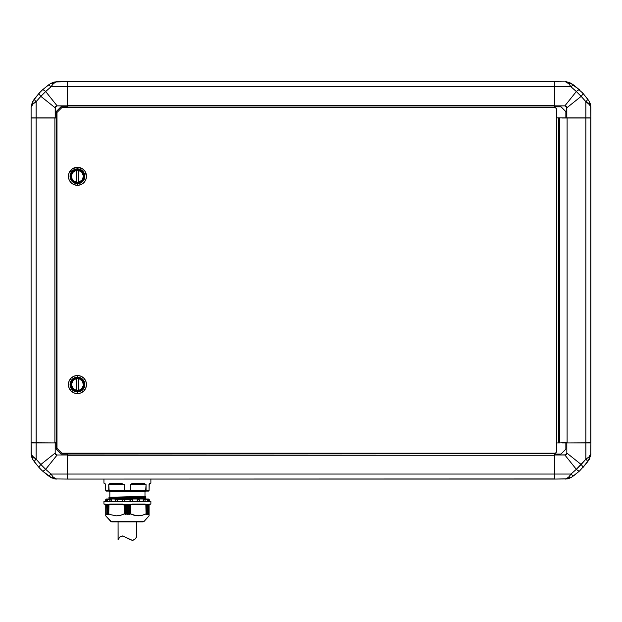<?xml version="1.0" encoding="UTF-8"?>
<svg xmlns="http://www.w3.org/2000/svg" width="622" height="622" viewBox="0 0 622 622"><rect width="100%" height="100%" fill="white"/><g stroke="black" fill="none" stroke-linecap="round" stroke-linejoin="round"><path stroke-width="0.93" d="M570.001 82.765L579.673 89.988M565.577 81.785L567.039 81.894L565.499 81.785L568.772 83.721L571.019 86.8A4.813 1.462 -54.2 0 1 573.842 85.198L572.582 84.32M588.365 100.095L582.76 93.075L587.487 98.844A4.813 1.462 144.2 0 1 585.885 101.658A4.813 1.462 -35.8 0 0 587.487 98.844L589.158 101.293L588.964 103.913A4.813 2.822 -33 0 0 589.158 101.293L590.457 104.131L590.9 107.186L589.158 101.293M579.611 89.926A4.813 1.376 132.9 0 0 576.33 91.527L581.158 96.356A4.813 1.376 -42.9 0 0 582.76 93.075L573.842 85.198L579.611 89.926A4.813 1.376 -47.1 0 0 576.33 91.527L564.862 105.864L566.315 106.362L566.821 107.824L581.158 96.356L585.885 101.658L588.964 103.913L590.9 107.108M567.715 82.011L571.393 83.527L565.639 81.785M565.896 81.793L567 81.886M568.772 83.721L571.393 83.527A4.813 2.822 123 0 0 568.772 83.721L571.019 86.8L576.33 91.527L571.019 86.8L554.785 86.8L571.019 86.8A4.813 1.462 125.8 0 1 573.842 85.198L571.393 83.527M587.487 98.844L582.76 93.075A4.813 1.376 137.1 0 1 581.158 96.356L570.599 104.799M31.1 107.108L31.1 117.9L56.384 117.9L31.1 118.017L31.1 442.825L36.177 442.942L36.123 118.017L31.1 118.017L31.1 442.825L54.899 442.942L54.891 118.017L36.123 118.017L36.123 442.825L56.983 442.942L56.384 442.942L56.384 118.017L56.384 442.825L54.891 442.825L54.891 118.017L56.384 118.017L56.143 111.641L60.956 106.821L67.339 107.062L67.339 105.577L554.661 105.577L554.785 107.062L554.785 105.864L564.862 105.864L554.785 105.864L554.785 81.785L566.354 81.91L554.785 81.785L554.785 106.821L561.044 106.821L565.857 111.641L565.857 117.9L590.9 117.9L590.9 107.186L590.41 105.483L585.885 101.658L585.885 117.9L585.885 101.658L581.158 96.356L566.821 107.824L566.821 117.9L590.9 117.9L590.667 104.962M567.886 102.086L570.701 98.571M570.708 98.556L576.33 91.527L581.158 96.356M567.202 82.275L568.01 82.881L567.202 82.275M60.956 106.821L56.143 111.641L60.956 106.821L67.215 106.821L67.215 107.668L67.339 86.808L67.339 105.577L554.661 105.577L554.661 107.062L67.339 107.062L554.785 107.062L554.785 107.668L554.785 106.821L561.044 106.821L565.857 111.641L565.857 117.9L566.821 117.9L566.712 107.038L564.862 105.864L576.33 91.527M588.964 103.913L590.41 105.483L590.9 107.186M565.857 111.641L561.044 106.821M51.999 478.077L42.389 470.916A4.813 1.376 -47.1 0 0 45.67 469.322L40.842 464.494A4.813 1.376 137.1 0 0 39.24 467.767L42.327 470.854M56.423 479.064L54.961 478.948L56.501 479.064L53.228 477.121L50.981 474.05A4.813 1.462 125.8 0 1 48.158 475.643L49.418 476.522M33.635 460.747L39.24 467.767L34.513 461.998A4.813 1.462 -35.8 0 1 36.115 459.184A4.813 1.462 144.2 0 0 34.513 461.998L32.842 459.557L33.036 456.937A4.813 2.822 147 0 0 32.842 459.557L31.543 456.719L31.1 453.656L32.842 459.557M54.285 478.831L50.607 477.315A4.813 2.822 -57 0 0 53.228 477.121L50.981 474.05L45.67 469.322L50.981 474.05L67.215 474.05L67.215 479.064L55.646 478.94L67.215 479.064L67.215 474.05L50.981 474.05A4.813 1.462 -54.2 0 1 48.158 475.643L42.389 470.916L50.607 477.315L56.361 479.057M56.104 479.057L55 478.956M53.228 477.121L55.646 478.94L53.228 477.121L50.607 477.315M51.292 462.286L57.138 454.985L55.685 454.48L55.179 453.026L40.842 464.494L45.67 469.322A4.813 1.376 132.9 0 1 42.389 470.916M60.956 454.021L67.215 454.021L67.215 454.985L57.138 454.985L67.215 454.985L67.215 474.05L67.215 453.181L67.339 479.064L554.661 479.064L554.661 474.042L67.339 474.042L67.339 479.064L554.785 478.94L554.661 455.273L67.339 455.273L67.339 474.042L554.661 474.042L554.661 455.273L67.339 455.273L67.339 453.78L554.661 453.78L554.661 455.273L554.661 453.78L60.956 454.021L56.143 449.208L60.956 454.021L56.143 449.208L56.143 442.942L55.179 442.942L55.179 453.026L55.685 454.48L57.138 454.985L45.67 469.322M589.57 458.865L582.76 467.767A4.813 1.376 -137.1 0 0 581.158 464.494L576.33 469.322A4.813 1.376 47.1 0 0 579.611 470.916L573.842 475.643A4.813 1.462 -125.8 0 1 571.019 474.05L568.772 477.121A4.813 2.822 57 0 0 571.393 477.315L573.842 475.643L571.393 477.315L568.772 477.121L565.499 479.064L571.393 477.315L568.555 478.621L565.577 479.064M590.9 453.733L590.791 455.203L590.9 453.656L588.964 456.937L585.885 459.184A4.813 1.462 35.8 0 1 587.487 461.998L579.611 470.916L572.582 476.522L579.611 470.916A4.813 1.376 -132.9 0 1 576.33 469.322L571.019 474.05L554.785 474.05L554.785 479.064L567.715 478.831M571.393 477.315L572.582 476.522M574.129 458.873L581.158 464.494A4.813 1.376 42.9 0 1 582.76 467.767L582.697 467.837M582.76 467.767L588.365 460.747M590.675 455.872L587.487 461.998A4.813 1.462 -144.2 0 0 585.885 459.184L581.158 464.494L566.821 453.026L566.556 454.169L565.647 454.876L554.785 454.985L554.785 479.064L566.354 478.94L568.01 477.968L571.019 474.05A4.813 1.462 54.2 0 0 573.842 475.643M31.325 104.97L33.635 100.095L39.24 93.075A4.813 1.376 42.9 0 0 40.842 96.356L45.67 91.527A4.813 1.376 -132.9 0 0 42.389 89.926L39.303 93.005M33.036 103.913L31.59 105.483L31.1 107.186L32.196 104.675L36.115 101.658L40.842 96.356L36.115 101.658L36.115 117.9L36.115 101.658A4.813 1.462 35.8 0 1 34.513 98.844L39.24 93.075L32.842 101.293A4.813 2.822 33 0 0 33.036 103.913L32.842 101.293L31.1 107.186L33.036 103.913L36.115 101.658A4.813 1.462 -144.2 0 1 34.513 98.844L33.635 100.095M49.418 84.32L42.389 89.926L48.158 85.198A4.813 1.462 54.2 0 1 50.981 86.8A4.813 1.462 -125.8 0 0 48.158 85.198L50.607 83.527L53.228 83.721A4.813 2.822 -123 0 0 50.607 83.527L53.445 82.221L56.501 81.785L50.607 83.527M34.513 461.998L39.24 467.767A4.813 1.376 -42.9 0 1 40.842 464.494L36.115 459.184L33.036 456.937L31.1 453.733M56.143 449.208L56.143 442.942L31.1 442.942L31.1 453.656L31.59 455.358L36.115 459.184L36.115 442.942L36.115 459.184L40.842 464.494L55.179 453.026L55.179 442.942L31.1 442.942L31.333 455.879M54.114 458.764L51.299 462.278M40.85 464.486L51.401 456.05M47.871 101.977L55.179 107.824L55.685 106.362L57.138 105.864L45.67 91.527L40.842 96.356A4.813 1.376 -137.1 0 1 39.24 93.075M56.384 117.9L56.983 117.9L56.384 117.9M554.785 453.78L554.785 453.181L554.785 453.78M568.772 477.121L567.202 478.567L565.499 479.064M565.857 449.208L565.857 442.942L562.008 442.942L566.821 442.942L566.821 453.026L566.821 442.942L585.885 442.942L585.885 459.184L585.885 442.942L590.9 442.942L590.776 454.519L590.9 442.942L565.857 442.942L565.857 449.208L561.044 454.021L565.857 449.208L561.044 454.021L554.785 454.021L554.785 474.05L571.019 474.05L576.33 469.322L585.885 459.184L588.964 456.937L589.158 459.557L590.9 453.803M570.599 456.05L574.114 458.857M576.33 469.315L567.886 458.764M590.892 454.06L590.799 455.156M589.92 458.165L589.57 458.849M589.158 459.557A4.813 2.822 -147 0 0 588.964 456.937L589.804 456.167L588.964 456.937M561.044 454.021L554.785 454.021L554.785 454.985L564.862 454.985L576.33 469.322L564.862 454.985L566.315 454.48L566.821 453.026L581.158 464.494M48.158 85.198L42.389 89.926A4.813 1.376 47.1 0 1 45.67 91.527L50.981 86.8L53.228 83.721L56.423 81.785M56.501 81.785L67.215 81.785L67.215 86.8L50.981 86.8L67.215 86.8L67.215 105.864L57.138 105.864L67.215 105.864L67.215 106.821L67.215 81.785L54.285 82.011M51.401 104.799L40.842 96.356M53.228 83.721L55.646 81.91L53.99 82.881L50.981 86.8L45.67 91.527L54.114 102.086M33.036 456.937L31.59 455.358L31.1 453.656M31.1 107.186L31.1 117.9L55.179 117.9L55.179 107.824L47.878 101.977M590.41 455.358L589.804 456.167L590.41 455.358M45.67 91.527L57.138 105.864L55.288 107.038L55.179 117.9L56.143 117.9L56.143 111.641M67.339 86.808L67.339 81.785L67.339 86.808L554.661 86.808L67.339 86.808M590.783 442.942L567.101 442.942L590.9 442.825L590.9 118.017L585.877 118.017L585.877 442.825L585.877 118.017L567.108 118.017L567.108 442.825L562.008 442.825L567.108 442.825L567.108 118.017L590.783 117.9L590.783 442.942M562.008 442.825L559.598 442.942L562.008 442.825M562.008 118.017L567.108 118.017L562.008 118.017M565.857 117.9L562.008 117.9L565.857 117.9M559.598 442.942L559.598 117.9L562.008 117.9L559.598 117.9L559.598 442.942L556.589 442.942L556.589 117.9L556.589 442.942L558.393 442.942L558.393 117.9L558.393 442.942L559.598 442.942L559.598 117.9L559.598 442.942M554.661 105.577L554.661 86.808L554.661 105.577M554.661 81.785L67.339 81.785L554.661 81.785L554.661 86.808L554.661 81.785M556.589 117.9L559.598 117.9L556.589 117.9L556.589 108.873L555.384 107.668L61.796 107.668L56.983 112.481L56.983 448.361L61.796 453.181L555.384 453.181L556.589 451.976L556.589 442.942L556.589 451.976L555.384 453.181L61.796 453.181L56.983 448.361L56.983 112.481L61.796 107.668L555.384 107.668L556.589 108.873L556.589 117.9M72.867 388.455L73.621 389.201A6.018 6.018 0 0 0 76.483 390.499L72.867 388.455L71.429 384.559A6.018 6.018 0 0 1 76.483 378.619L76.483 390.499A6.018 6.018 0 0 1 71.429 384.559L72.867 380.656A6.018 6.018 0 0 0 72.867 388.462M75.456 378.876A6.018 6.018 0 0 0 73.621 379.918L76.483 378.619L76.483 390.499M74.034 379.451A6.142 6.142 0 0 0 71.312 384.559L71.779 386.907L73.108 388.898L75.099 390.227L77.447 390.694L79.795 390.227L81.793 388.898L83.123 386.907L83.589 384.559A6.142 6.142 0 0 0 74.041 379.451L72.346 381.146L71.312 384.559A6.142 6.142 0 0 1 77.447 378.417A6.142 6.142 0 0 1 83.589 384.559L82.555 381.146L80.86 379.451L77.447 378.417L74.041 379.451M77.447 377.157A7.402 7.402 0 0 0 70.053 384.559A7.402 7.402 0 0 0 77.447 391.953L77.447 391.44A6.881 6.881 0 0 1 70.566 384.559A6.881 6.881 0 0 1 77.447 377.678L77.447 375.525A9.027 9.027 0 0 0 68.42 384.559A9.027 9.027 0 0 0 77.447 393.586L77.447 391.953A7.402 7.402 0 0 1 70.053 384.559A7.402 7.402 0 0 1 77.447 377.157A7.402 7.402 0 0 1 84.849 384.559A7.402 7.402 0 0 1 77.447 391.953L77.447 393.586A9.027 9.027 0 0 1 68.42 384.559A9.027 9.027 0 0 1 77.447 375.525L80.907 376.217L83.83 378.176L85.789 381.099L86.481 384.559L85.789 388.011L83.83 390.943L80.907 392.902L77.447 393.586L73.995 392.902L71.064 390.943L69.104 388.011L68.42 384.559L69.104 381.099L71.064 378.176L73.995 376.217L77.447 375.525A9.027 9.027 0 0 1 86.481 384.559A9.027 9.027 0 0 1 77.447 393.586A9.027 9.027 0 0 0 86.481 384.559A9.027 9.027 0 0 0 77.447 375.525L77.447 377.678A6.881 6.881 0 0 1 84.328 384.559A6.881 6.881 0 0 1 77.447 391.44L77.447 391.953A7.402 7.402 0 0 0 84.849 384.559A7.402 7.402 0 0 0 77.447 377.157M77.447 185.317A9.027 9.027 0 0 1 68.42 176.29A9.027 9.027 0 0 1 77.447 167.256A9.027 9.027 0 0 0 68.42 176.29A9.027 9.027 0 0 0 77.447 185.317L77.447 183.684A7.402 7.402 0 0 1 70.053 176.29A7.402 7.402 0 0 1 77.447 168.889L77.447 167.256L82.462 168.78L84.957 171.268L86.481 176.29L85.789 179.742L83.83 182.674L80.907 184.633L77.447 185.317L73.995 184.633L71.064 182.674L69.104 179.742L68.42 176.29L69.104 172.83L72.432 168.78L77.447 167.256L77.447 168.889A7.402 7.402 0 0 0 70.053 176.29A7.402 7.402 0 0 0 77.447 183.684L77.447 183.171A6.881 6.881 0 0 1 70.566 176.29A6.881 6.881 0 0 1 77.447 169.402L77.447 168.889L77.447 169.402L80.082 169.93L82.314 171.423L83.807 173.655L84.328 176.29L83.807 178.918L82.314 181.157L80.082 182.643L77.447 183.171L74.819 182.643L72.58 181.157L71.087 178.918L70.566 176.29L71.087 173.655L72.58 171.423L74.819 169.93L77.447 169.402A6.881 6.881 0 0 1 84.328 176.29A6.881 6.881 0 0 1 77.447 183.171L77.447 183.684A7.402 7.402 0 0 0 84.849 176.29A7.402 7.402 0 0 0 77.447 168.889A7.402 7.402 0 0 1 84.849 176.29A7.402 7.402 0 0 1 77.447 183.684L77.447 185.317A9.027 9.027 0 0 0 86.481 176.29A9.027 9.027 0 0 0 77.447 167.256A9.027 9.027 0 0 1 86.481 176.29A9.027 9.027 0 0 1 77.447 185.317M74.041 181.391L77.447 182.425L80.86 181.391L83.123 178.638L83.589 176.29A6.142 6.142 0 0 0 74.041 171.182L71.779 173.935L71.312 176.29A6.142 6.142 0 0 1 77.447 170.148A6.142 6.142 0 0 1 83.589 176.29A6.142 6.142 0 0 1 77.447 182.425A6.142 6.142 0 0 1 71.312 176.29A6.142 6.142 0 0 0 72.346 179.696L74.041 181.391A6.142 6.142 0 0 0 83.589 176.29L83.123 173.935L80.86 171.182L77.447 170.148L74.041 171.182M74.034 171.182A6.142 6.142 0 0 0 71.312 176.29L72.346 179.696M71.429 176.29A6.018 6.018 0 0 1 76.483 170.342L76.483 182.23L73.621 180.932L71.802 178.366L71.522 175.233L72.867 172.387A6.018 6.018 0 0 0 72.867 180.193L73.621 180.932A6.018 6.018 0 0 0 76.483 182.23A6.018 6.018 0 0 1 71.429 176.29L71.522 175.233M75.456 170.607A6.018 6.018 0 0 0 73.621 171.649L76.483 170.342L76.483 182.23M78.411 182.23L78.411 170.342A6.018 6.018 0 0 1 78.411 182.23L78.411 170.342L82.034 172.387L83.465 176.29L82.034 180.186L78.411 182.23A6.018 6.018 0 0 0 81.28 180.932M72.867 172.387L73.621 171.641M82.034 180.186A6.018 6.018 0 0 0 79.437 170.607L80.401 171.042M75.456 181.966L74.492 181.531M81.28 171.641L82.034 172.387M83.465 176.29L83.371 177.34M80.401 181.531L79.437 181.966M72.346 179.704A6.142 6.142 0 0 0 74.034 181.391M77.447 377.678L80.082 378.199L82.314 379.692L83.807 381.924L84.328 384.559L83.807 387.195L82.314 389.426L80.082 390.919L77.447 391.44L74.819 390.919L72.58 389.426L71.087 387.195L70.566 384.559L71.087 381.924L72.58 379.692L74.819 378.199L77.447 377.678M74.041 389.66A6.142 6.142 0 0 0 83.589 384.559A6.142 6.142 0 0 1 77.447 390.694A6.142 6.142 0 0 1 71.312 384.559A6.142 6.142 0 0 0 74.034 389.66M82.034 388.462A6.018 6.018 0 0 0 79.437 378.876L82.648 381.519L83.371 385.617L81.28 389.201L78.411 390.499A6.018 6.018 0 0 0 81.28 389.201M78.411 390.499L78.411 378.619A6.018 6.018 0 0 1 78.411 390.499L78.411 378.619L80.401 379.311M81.28 379.91L82.034 380.656M83.465 384.559L83.371 385.617M80.401 389.8L79.437 390.235M75.456 390.235L74.492 389.8M71.429 384.559L71.522 383.502M72.867 380.656L73.621 379.91M136.739 521.866L136.739 536.685L135.837 538.217L136.739 536.685L136.739 521.866M118.957 538.03L120.715 536.335L123.063 535.993L120.116 536.732L118.079 539.577L118.079 521.866L118.133 539.468M123.063 535.993L129.967 539.546L132.572 540.215L134.679 539.445L136.537 537.074M131.732 540.145L132.572 540.215M127.401 538.069L131.685 540.137M118.281 539.173L118.514 538.745M119.603 537.214L120.722 536.335M122.215 535.931L123.949 536.234M135.371 538.8L136 537.976M135.207 538.971L134.095 539.826M133.341 540.114L132.587 540.215M108.757 504.761L110.016 504.061L108.757 504.761L110.452 504.761L110.016 504.061L122.448 504.061L122.697 504.761L124.392 504.761L108.757 504.761L108.757 513.842L110.638 514.674L116.571 515.848L120.551 515.311L124.392 513.842L124.392 504.761L122.448 504.061L109.659 504.108L124.027 504.395L124.392 513.842L124.703 504.411L130.115 504.411L130.115 513.842L134.243 515.304L138.239 515.848L142.228 515.311L146.061 513.842L145.836 504.395L146.061 513.842L142.244 515.304L146.248 513.842L146.248 504.411L148.961 504.411L149.078 515.848L144.024 521.469L127.409 521.469L127.409 521.866L143.122 521.866L111.696 521.866L105.74 515.848L105.864 504.411L108.57 504.411L108.757 513.842L108.982 504.395M105.732 499.598L106.665 499.598L105.732 499.598L106.339 498.992L148.479 498.992L127.409 498.992L127.409 499.598L129.982 499.598L127.409 499.598L127.409 498.992L148.479 498.992L149.482 499.909L149.638 501.223M144.755 499.598L148.191 499.598L144.755 499.598M148.153 499.598L149.093 499.598L148.153 499.598M105.787 490.727L109.161 491.1L108.757 484.6L108.757 490.501L105.74 490.501L105.608 484.025L105.74 490.501L124.392 490.501L124.392 484.6L119.463 483.154L111.237 483.24L120.761 483.24L124.392 484.6L124.392 490.501L127.409 490.501L127.409 491.699L144.988 491.699L144.988 496.364L144.988 491.699L127.409 491.699L127.409 490.501L124.392 490.501L124.587 491.1L130.278 491.085L130.426 484.6L131.46 483.815L135.355 483.154L143.589 483.24L142.57 483.154L141.738 484.6L130.426 484.6L130.426 490.501L149.078 490.501L149.241 484.095M146.092 514.736L146.224 513.951L146.224 514.666L147.189 513.959L147.189 514.658L147.189 513.959L146.154 514.713M147.189 514.13L147.189 514.658L147.943 514.036L147.189 514.658L147.189 514.13M106.883 514.036L106.883 504.411L106.759 513.959L107.715 514.713L106.883 514.036M106.953 514.666L106.704 504.411L106.961 514.721L105.864 513.842L106.875 514.713M108.78 514.689L108.57 513.842L108.749 514.736L107.598 513.997L107.598 504.411L107.785 514.036L107.785 504.411L108.57 504.411L105.864 504.411L105.74 513.842L105.74 504.761L105.235 504.108L105.74 504.761L105.74 513.842M148.106 514.036L148.106 504.411L148.114 513.99M144.024 521.469L143.122 521.866L127.409 521.866L127.409 521.469L144.024 521.469L149.078 515.848L149.078 504.761L149.078 513.842L148.02 514.651L148.961 513.842L148.961 504.411L146.248 504.411L147.033 504.411L147.033 514.036L147.033 504.411M146.248 504.411L146.248 513.842L142.228 515.311L136.226 515.708L130.426 513.842L130.426 504.761L130.426 513.842L129.392 514.651L129.392 504.411L129.392 514.651L130.115 513.842L130.115 504.411L124.703 504.411L124.703 513.842L120.551 515.311L116.571 515.848L110.84 514.752M107.777 514.736L107.598 513.997L107.715 514.713M105.74 515.848L110.802 521.469L127.409 521.469L110.802 521.469M132.338 500.687L132.393 499.909L132.338 500.687M132.4 501.402L132.4 499.668L132.4 501.402M139.445 500.15L139.445 501.402L139.445 500.15M145.081 501.402L145.081 500.842L145.081 501.402M148.635 501.278L148.588 500.601L148.635 501.278M105.258 500.687L105.18 501.254M105.717 504.644L103.936 504.061L103.936 501.402L150.882 501.402L150.882 504.061L150.882 501.402L103.936 501.402L103.936 504.061L105.235 504.108M149.078 504.722L149.591 504.108L150.882 504.061L149.428 504.411C150.897 504.411 150.897 504.411 149.428 504.411L149.218 504.395M108.928 498.175L108.928 497.693L108.928 498.175L145.89 497.273L145.89 496.791L145.89 497.273L108.928 498.175L145.043 497.6L109.83 498.603M145.89 498.603L113.756 498.992L142.298 498.455L145.043 498.269L144.988 497.693L144.988 498.175L127.409 498.626L145.766 498.463M127.409 497.242L108.928 497.693L127.409 497.242M144.988 496.364L109.775 497.367L141.147 496.885L109.052 497.561L145.89 496.791M109.83 497.273L109.83 491.699L109.83 497.273L127.409 496.815L109.052 497.561M110.529 498.992L127.409 498.626L110.529 498.992M144.988 497.693L127.409 498.144L145.89 497.273M103.936 483.154L103.936 479.064L103.936 483.154L105.717 484.305A0.599 0.599 0 0 1 105.74 484.476L104.434 483.154M109.41 483.815L109.853 483.605M111.237 483.24L110.281 483.449L111.237 483.24M144.537 483.449L143.589 483.24L144.537 483.449M145.805 484.095L146.061 484.6L145.805 484.095M149.879 483.449L149.459 483.815L149.879 483.449M150.236 483.24L150.882 483.154L150.882 479.064L150.882 483.154L149.801 483.877A0.723 0.708 -90 0 0 150.516 483.154A0.723 0.708 90 0 1 149.801 483.877L149.7 483.893M150.516 483.154L149.078 484.6L149.078 490.501L146.061 490.501L146.061 484.6L145.657 491.1L148.619 491.085L106.339 491.1L105.74 490.501L105.919 490.929M127.409 490.501L130.426 490.501L127.409 490.501M111.937 483.162L108.757 484.6L113.08 484.6L112.714 483.877A0.723 0.466 -90 0 1 112.248 483.154A0.723 0.466 90 0 0 112.714 483.877L119.712 483.877L119.463 483.154L120.069 484.6L124.392 484.6L108.757 484.6L109.013 484.095M143.076 483.177L143.962 483.31M149.078 490.501L148.479 491.1L149.039 490.727M150.882 483.154L149.093 484.437A0.723 0.723 0 0 0 149.078 484.585A0.723 0.723 0 0 1 149.093 484.445M146.061 484.6L141.738 484.6L146.061 484.6L142.57 483.154L135.355 483.154L135.106 483.877L142.104 483.877L142.57 483.154M142.143 483.877L141.738 484.6L134.749 484.6L135.355 483.154L130.426 484.6L134.749 484.6L135.091 483.877L142.104 483.877L135.083 483.877M108.757 490.501L109.161 491.1L124.587 491.1L124.392 490.501L108.757 490.501L109.161 491.1M112.248 483.154L112.714 483.877L112.248 483.154L112.714 483.877L112.248 483.154L112.714 483.877L119.712 483.877L112.675 483.877L112.248 483.154M146.061 490.501L130.426 490.501L130.231 491.1L130.721 491.1M124.105 491.1L124.587 491.1M130.231 491.1L145.657 491.1M119.735 483.877L120.069 484.6L113.08 484.6L112.714 483.877M109.83 491.699L127.409 491.699L109.83 491.699L109.231 491.1M118.087 498.992L131.001 498.992M107.489 499.598L110.063 499.598L107.489 499.598L107.489 501.402L107.489 499.598M115.529 499.598L115.031 499.598M117.636 499.598L127.409 499.598L124.835 499.598L124.835 501.402L124.835 499.598L117.636 499.598L117.636 501.402L117.636 499.598M127.409 498.992L106.339 498.992L127.409 498.992M111.61 499.598L111.61 501.402L111.61 499.598M110.024 499.598L111.571 499.598L111.408 501.402L111.571 499.598L109.861 499.668L111.408 499.668L110.91 501.402L111.276 499.909L109.767 499.909L109.814 501.402L110.024 499.598M106.626 499.598L107.45 499.598L107.248 501.402L107.45 499.598L106.339 499.769L107.248 499.668L106.79 501.402L107.101 499.909L106.3 499.909L106.206 501.402L106.51 499.614M105.771 499.598L105.771 501.402L105.771 499.598M129.982 501.402L129.99 499.598L129.982 501.402M149.047 501.402L149.047 499.598L149.047 501.402M147.328 501.402L147.328 499.598L147.328 501.402M143.208 501.402L143.208 499.598L143.208 501.402M137.182 501.402L137.182 499.598L139.445 499.909L137.415 499.909L137.796 501.402L137.205 499.598L137.182 501.402M122.456 499.598L124.828 499.598L124.797 501.402L124.797 499.668L122.425 499.909L122.705 501.402L122.456 499.598M117.504 499.668L117.504 501.402L117.504 499.668M115.42 499.668L117.441 499.769L117.022 501.402L117.402 499.909L115.373 499.909L115.536 501.402L115.42 499.668M130.029 501.402L129.99 499.598L132.393 499.909L130.029 499.668L130.029 501.402M149.303 501.402L149.303 499.668L149.303 501.402M148.526 499.909L148.588 500.601L148.526 499.909L147.717 499.909L148.526 499.909M147.624 499.715L148.028 501.402L147.57 499.668L147.57 501.402L147.57 499.668M143.247 499.598L145.019 499.769L145.081 500.842L145.05 499.909L143.542 499.909L143.907 501.402L143.208 499.598M143.41 501.402L143.41 499.668L143.41 501.402M137.314 501.402L137.314 499.668L137.314 501.402M124.649 500.687L124.734 499.909L124.649 500.687M146.061 504.761L144.802 504.061L144.366 504.761L146.061 504.761L130.426 504.761L132.369 504.061L145.167 504.108M115.381 500.687L115.373 499.909M130.177 500.687L130.084 499.909L130.177 500.687M149.614 501.068L149.451 499.909M146.248 513.842L146.046 514.651L146.248 513.842M144.802 504.061L132.369 504.061L144.366 504.761L132.121 504.761L132.369 504.061L130.426 504.761L144.545 504.411L132.292 504.411M124.703 513.842L125.426 514.651L125.426 504.411L125.426 514.651L124.703 513.842M110.638 514.674L108.57 513.842L108.57 504.411M105.74 515.311L105.74 514.674L105.74 515.311M103.936 504.061L105.39 504.411C103.921 504.411 103.921 504.411 105.39 504.411L105.056 504.061M127.409 521.866L111.696 521.866L127.409 521.866M126.336 514.036L125.768 514.666L126.336 514.036L126.336 504.411L126.336 514.036M126.686 514.036L126.686 504.411L126.686 514.036L127.238 514.658L126.686 514.036M127.316 514.713L127.238 504.411L127.316 514.713M127.51 514.713L128.14 514.036L127.51 514.713M129.057 514.666L128.482 514.036L129.057 514.666L129.057 504.411L129.057 514.666M150.882 504.061L149.101 504.652M125.768 504.411L125.768 514.666L125.768 504.411M110.452 504.761L122.697 504.761L110.452 504.761M122.526 504.411L110.249 504.411M107.785 504.411L107.785 514.036L108.593 514.666L108.593 513.951L108.749 514.736M128.482 504.411L128.482 514.036L128.482 504.411M147.943 504.411L147.943 514.036L147.943 504.411M147.212 514.036L147.212 504.411L147.22 513.997M128.14 504.411L128.14 514.036L128.14 504.411M127.58 504.411L127.58 514.658L127.58 504.411M144.988 491.699L145.587 491.1M149.093 484.437L149.801 483.877L149.125 484.344M105.141 483.877L105.678 484.219M149.684 501.402L149.125 499.598M115.373 500.15L115.373 501.402M109.736 500.842L109.736 501.402"/></g></svg>
